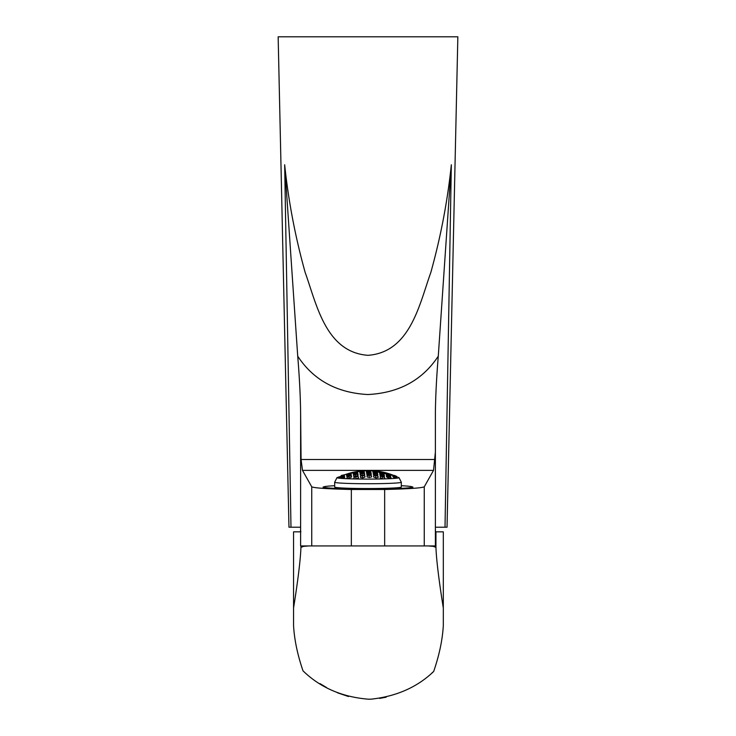 <?xml version="1.0" encoding="UTF-8"?>
<svg xmlns="http://www.w3.org/2000/svg" width="736" height="736" viewBox="0 0 736 736"><rect width="100%" height="100%" fill="white"/><g stroke="black" fill="none" stroke-linecap="round" stroke-linejoin="round"><path stroke-width="1.1" d="M323.996 486.781A44.924 2.033 0 0 0 323.076 487.195A44.924 2.033 0 0 0 368 489.219A44.924 2.033 0 0 0 412.924 487.195A44.924 2.033 0 0 0 412.004 486.781M445.013 527.215L447.028 527.215L457.847 36.8L278.153 36.8L288.972 527.215L290.987 527.215L284.666 164.79C288.448 201.057 295.283 236.955 305.173 272.467C316.572 304.06 325.597 352.213 368.009 355.322C410.403 352.176 419.474 303.977 430.818 272.476C440.717 236.992 447.552 201.094 451.334 164.79L445.013 527.215L435.381 527.215M435.381 452.152L433.522 470.378L424.258 486.827L424.258 545.928L435.381 545.928L435.381 412.749C435.583 396.235 436.54 377.384 438.279 356.178L451.334 164.79M284.666 164.79L297.721 356.178C299.46 377.384 300.417 396.235 300.619 412.749L301.079 459.494L434.921 459.494M300.619 527.215L290.987 527.215M424.258 486.827C421.572 488.032 408.37 488.925 384.652 489.486L351.348 489.486C327.658 488.925 314.456 488.042 311.742 486.827L311.742 545.928L424.258 545.928M311.742 486.827L302.478 470.378L301.079 459.494M311.742 545.928L300.619 545.928L300.619 412.749M438.279 356.178C422.446 380.172 398.976 392.96 367.871 394.533C336.83 392.858 313.444 380.08 297.721 356.178M308.844 545.928L303.508 546.379L300.932 547.391C300.49 559.719 298.034 579.922 293.563 607.991L293.563 531.834L300.932 531.834M300.932 547.345L300.932 545.928M431.986 672.897L433.679 671.471C439.272 655.178 442.483 639.897 443.311 625.618L443.311 531.834L435.381 531.834M435.942 547.29L435.942 531.834L435.942 547.391L433.366 546.37L428.085 545.928M443.311 607.991C438.849 579.922 436.393 559.728 435.942 547.391M433.679 671.471C417.349 687.148 396.502 696.376 371.137 699.163L368.442 699.2C342.028 697.029 320.224 687.58 303.011 670.836C297.51 654.782 294.363 639.713 293.563 625.618L293.563 607.991M319.967 683.597L326.49 687.498M337.373 692.76L348.514 696.532M371.137 699.163L368.442 699.2M386.179 697.185L379.666 698.409M361.735 471.169L364.173 471.574L359.692 471.969L361.735 471.169L361.735 471.969M355.157 472.024L357.595 472.254L353.105 473.119L355.157 472.024L355.157 472.926M348.579 473.625L351.017 473.634L346.527 475.033L346.398 474.554L348.579 473.625L348.579 474.61M358.156 475.41L355.985 476.376L353.676 476.385L353.547 475.428L355.718 474.481L358.027 474.481L358.156 475.41M358.312 476.67L358.441 477.903L356.546 478.888L353.942 478.786L353.823 477.673L356.003 476.56L358.312 476.67L358.312 477.968M340.786 478.115L344.586 476.542L344.715 477.278L343.105 478.308L340.786 478.115M339.82 477.324L344.301 475.336L344.439 475.824L342.258 477.066L339.949 477.83L339.82 477.324M349.14 476.238L351.449 475.99L351.578 476.965L349.398 478.216L347.088 478.483L346.96 477.471L349.14 476.238L349.14 478.244L349.122 476.247M362.581 475.484L364.89 475.833L365.019 477.038L362.848 477.912L360.539 477.544L360.41 476.321L362.581 475.484L362.581 477.866M362.305 473.478L364.614 473.699L364.743 474.61L362.563 475.309L360.254 475.079L360.125 474.159L362.305 473.478L362.305 475.281M348.855 474.665L351.164 474.315L351.302 475.014L346.812 476.468L346.684 475.741L348.855 474.665L348.855 476.137M357.88 473.552L353.39 474.472L353.262 473.782L355.442 472.99L357.751 472.889L357.88 473.552M362.02 472.061L364.329 472.172L364.458 472.806L359.968 473.239L359.84 472.586L362.02 472.061L362.02 473.34M341.357 476.118L337.502 477.636L341.357 476.118M398.498 477.351L398.903 477.563A31.013 1.398 180 0 1 398.976 477.609A31.013 1.398 180 0 1 399.004 477.646A31.013 1.398 180 0 1 369.555 479.081A31.013 1.398 180 0 1 337.024 477.747A31.013 1.398 180 0 1 336.996 477.646A31.013 1.398 180 0 1 337.097 477.563L337.484 477.36M369.417 477.526L367.108 476.919L366.979 475.723L369.159 475.125L371.468 475.714L371.597 476.91L369.417 477.526M369.132 474.95L366.822 474.499L366.694 473.598L371.183 473.579L371.312 474.49L369.132 474.95M368.856 473.027L366.546 472.705L366.418 472.07L370.898 472.061L371.027 472.696L368.856 473.027M368.57 471.684L366.132 471.104L370.622 471.095L368.57 471.684M341.67 476.008L341.173 475.566L341.67 476.008C350.152 472.337 359.012 470.608 368.248 470.801C377.448 470.552 386.308 472.245 394.827 475.888L370.87 470.396L367.752 470.368L363.538 470.451L341.458 475.447M401.276 482.154A33.322 1.509 180 0 1 401.313 482.19A33.322 1.509 180 0 1 401.322 482.227A33.322 1.509 180 0 1 368.837 483.727A33.322 1.509 180 0 1 334.724 482.301A33.322 1.509 180 0 1 334.678 482.227A33.322 1.509 180 0 1 334.687 482.19L336.996 477.646M401.322 482.227L401.322 487.039A33.322 1.509 180 0 1 368.837 488.548A33.322 1.509 180 0 1 334.724 487.112A33.322 1.509 180 0 1 334.678 487.039L334.678 482.227M401.322 485.714A44.362 2.006 180 0 1 412.307 486.938A44.362 2.006 180 0 1 412.362 487.039A44.362 2.006 180 0 1 369.113 489.044A44.362 2.006 180 0 1 323.693 487.14A44.362 2.006 180 0 1 323.638 487.039A44.362 2.006 180 0 1 334.678 485.714M357.466 472.291L357.466 471.831M350.888 473.69L350.888 473.184M355.718 476.376L355.718 474.481M358.027 475.465L358.027 474.481M356.003 478.86L356.003 476.56M344.586 477.36L344.586 476.542M342.277 478.198L342.277 477.167M397.081 476.624L394.505 475.419M394.91 478.124L394.91 477.048L396.492 477.986L394.57 478.188L392.73 476.431L394.91 477.048M390.632 476.339L390.632 475.64L390.761 476.367L388.59 476.008L386.28 474.932L386.152 474.232L390.632 475.64M388.323 475.879L388.323 474.573M390.917 478.363L390.917 477.379L391.046 478.382L388.866 478.124L386.556 476.882L386.428 475.907L390.917 477.379M388.608 477.977L388.608 476.146M384.183 474.398L382.002 474.288L379.693 473.506L379.564 472.843L384.054 473.708L384.183 474.398M381.745 474.196L381.745 472.935M384.054 474.389L384.054 473.708M377.605 473.202L375.424 473.322L373.115 472.788L372.986 472.153L377.476 472.549L377.605 473.202M375.167 473.257L375.167 472.034M377.476 473.211L377.476 472.549M375.986 477.876L373.686 477.02L373.548 475.815L375.728 475.456L378.037 476.284L378.166 477.508L375.986 477.876M378.037 477.526L378.037 476.284M375.728 477.774L375.728 475.456M371.183 474.508L371.183 473.579M368.874 474.895L368.874 473.147M368.313 471.656L368.313 470.92M394.33 475.677L394.827 475.888M341.67 477.25L341.67 476.247M371.027 474.545L371.027 473.552M370.898 472.714L370.898 472.061M368.589 472.981L368.589 471.767M369.159 477.452L369.159 475.125M371.468 476.946L371.468 475.714M377.752 475.051L377.752 474.122L377.89 475.042L375.71 475.281L373.4 474.591L373.272 473.68L377.752 474.122M375.443 475.198L375.443 473.45M374.882 471.896L374.882 471.141L377.32 471.932L372.839 471.555L374.882 471.141M384.615 478.722L384.615 477.6L384.735 478.713L382.278 478.832L380.264 477.848L380.135 476.624L382.306 476.496L384.615 477.6M382.306 478.823L382.306 476.496M379.417 472.208L381.46 471.969L383.898 473.046L379.417 472.208M381.46 472.77L381.46 471.969M379.978 475.364L379.85 474.435L382.03 474.426L384.339 475.355L384.468 476.312L379.978 475.364M382.03 476.201L382.03 474.426M384.339 476.312L384.339 475.355M388.047 474.361L388.047 473.533L390.485 474.932L385.995 473.561L385.866 473.101L388.047 473.533M341.992 477.14L341.992 476.072M344.301 475.898L344.301 475.336M397.063 477.701L392.444 475.226L397.063 477.701M394.625 476.799L394.625 475.944M396.934 477.646L396.934 477.186M397.164 477.084L394.984 475.732L397.164 476.698M351.449 477.029L351.449 475.99M364.89 477.084L364.89 475.833M364.614 474.646L364.614 473.699M351.164 475.079L351.164 474.315M355.442 474.361L355.442 472.99M357.751 473.598L357.751 472.889M364.329 472.834L364.329 472.172M338.919 477.471L338.919 476.827M341.357 477.342L341.357 476.422M384.652 489.486L384.652 545.928M351.348 489.486L351.348 545.928M302.478 470.378L366.086 470.378M369.914 470.378L433.522 470.378M300.5 531.834L300.619 529.248M435.5 531.834L435.381 529.248M363.538 470.451L370.87 470.396M399.004 477.646L401.313 482.19M412.362 487.039L412.362 487.517M323.638 487.039L323.638 487.517"/></g></svg>

